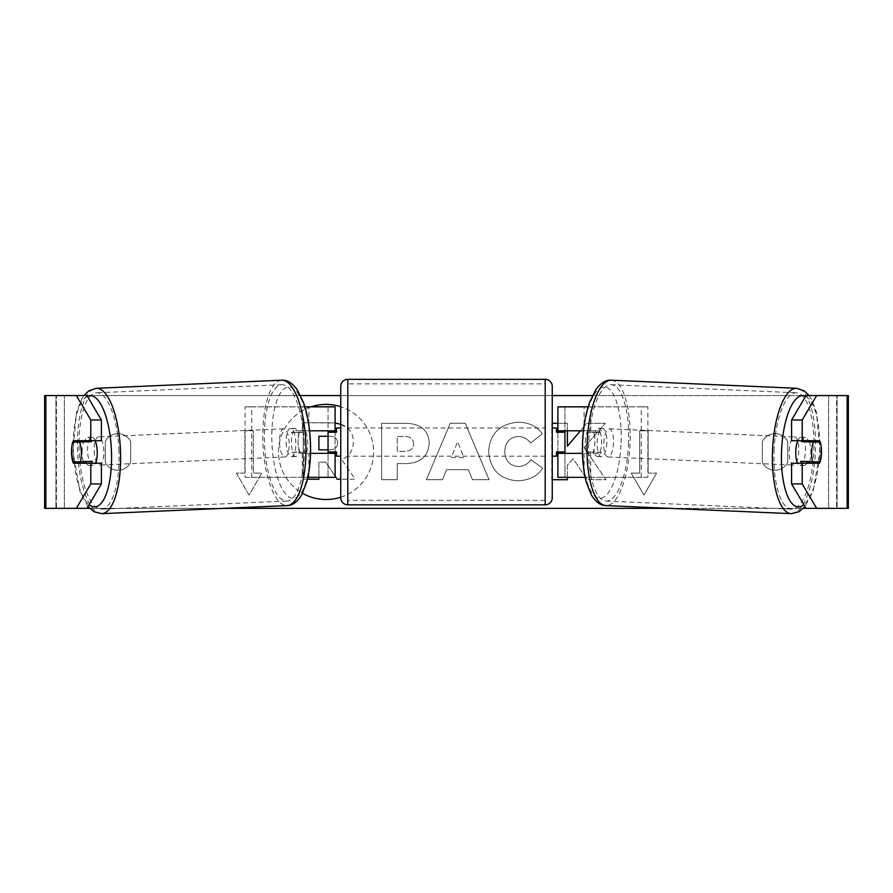 <?xml version="1.0" encoding="UTF-8"?>
<svg xmlns="http://www.w3.org/2000/svg" width="893" height="893" viewBox="0 0 893 893"><rect width="100%" height="100%" fill="white"/><g stroke="black" fill="none" stroke-linecap="round" stroke-linejoin="round"><path stroke-width="0.67" stroke-dasharray="4.46 3.35" d="M647.871 477.342L584.089 477.342L647.871 477.342L647.871 406.84L564.945 406.84L564.945 430.806L592.997 430.806A14.098 4.822 -90 0 1 594.917 442.091A14.098 4.822 -90 0 1 592.997 453.365L557.891 453.365M592.997 430.806L599.616 430.806A14.098 4.822 -90 0 1 601.547 442.091A14.098 4.822 -90 0 1 599.616 453.365L582.47 453.365M583.408 430.806L599.616 430.806M590.708 430.806L590.708 406.84L588.119 406.84M590.708 453.365L590.708 477.342L585.127 477.342M584.089 453.365L584.089 477.342L557.891 477.342L564.945 477.342L564.945 406.84L557.891 406.84L564.945 406.84M564.945 451.958L564.945 432.223L564.945 451.958L556.484 451.958L556.484 456.189M564.945 477.342L564.945 453.365M557.891 477.342L557.891 406.84M557.891 451.958L557.891 432.223M641.252 477.342L641.252 406.84L647.871 406.84M641.252 406.84L584.089 406.84L584.089 430.806M564.945 430.806L557.891 430.806M592.997 453.365L599.616 453.365M797.817 440.684A14.098 4.822 -87.5 0 1 801.211 437.168A14.098 4.822 -87.5 0 1 805.419 451.255A14.098 4.822 -87.5 0 1 799.983 465.342A14.098 4.822 -87.5 0 1 797.594 463.244M801.858 440.684A14.098 4.822 -87.5 0 1 805.173 437.347A14.098 4.822 -87.5 0 1 808.098 440.684M821.192 447.036A14.098 4.822 -90 0 0 820.109 442.091L809.348 441.611M807.518 461.592A14.098 4.822 -87.5 0 0 807.629 461.29L819.54 461.815M806.736 463.244A14.098 4.822 -87.5 0 1 803.946 465.521A14.098 4.822 -87.5 0 1 801.479 463.244M606.838 442.604A14.098 4.822 -87.5 0 1 601.402 456.691A14.098 4.822 -87.5 0 1 597.194 442.604A14.098 4.822 -87.5 0 1 602.63 428.517A14.098 4.822 -87.5 0 1 606.838 442.604M585.272 442.091A14.098 4.822 -87.5 0 1 587.036 432.223L594.972 432.569A14.098 4.822 -87.5 0 1 598.656 428.35A14.098 4.822 -87.5 0 1 601.871 432.569L593.923 432.223A14.098 4.822 -87.5 0 1 594.917 442.091A14.098 4.822 -87.5 0 1 593.164 451.947L601.112 452.293A14.098 4.822 -87.5 0 1 597.428 456.524A14.098 4.822 -87.5 0 1 594.213 452.293L586.277 451.947A14.098 4.822 -87.5 0 1 585.272 442.091M593.923 432.223L587.036 432.223M586.277 451.947L593.164 451.947M807.629 461.29L800.742 461.29M594.972 432.569L601.871 432.569M601.112 452.293L594.213 452.293M603.813 442.895A14.098 4.822 -87.5 0 1 609.249 428.807A14.098 4.822 -87.5 0 1 613.458 442.895A14.098 4.822 -87.5 0 1 608.021 456.982A14.098 4.822 -87.5 0 1 603.813 442.895M789.155 450.965A14.098 4.822 -87.5 0 1 794.591 436.889A14.098 4.822 -87.5 0 1 798.8 450.965A14.098 4.822 -87.5 0 1 793.364 465.052A14.098 4.822 -87.5 0 1 789.155 450.965M774.052 450.965A58.235 19.903 -87.5 0 1 796.511 392.797A58.235 19.903 -87.5 0 1 813.891 450.965A58.235 19.903 -87.5 0 1 791.444 509.144A58.235 19.903 -87.5 0 1 774.052 450.965M628.549 442.895A58.235 19.903 -87.5 0 1 606.101 501.073A58.235 19.903 -87.5 0 1 588.721 442.895A58.235 19.903 -87.5 0 1 611.169 384.716A58.235 19.903 -87.5 0 1 628.549 442.895M326.079 404.406A47.552 47.552 0 0 0 278.527 451.958A47.552 47.552 0 0 0 326.079 499.511A47.552 47.552 0 0 0 373.631 451.958A47.552 47.552 0 0 0 326.079 404.406M311.054 406.84A47.552 47.552 0 0 0 302.56 493.293M45.844 508.363L64.385 508.363L44.65 508.363L55.935 508.363L44.65 508.363L44.65 395.554L300.55 395.554M340.746 395.554L552.254 395.554M592.45 395.554L848.35 395.554L837.065 395.554L848.35 395.554L848.35 508.363L828.615 508.363L847.156 508.363M816.671 508.363L76.329 508.363M89.646 508.363L223.35 508.363M669.65 508.363L803.354 508.363M567.39 477.342L567.39 465.119L573.116 458.756L587.293 479.708L606.068 479.708L583.989 447.56L605.342 423.304L586.813 423.304L580.439 430.806M552.254 423.304L552.254 479.708M567.39 430.806L567.39 423.304L557.891 423.304M468.356 469.696L446.5 469.696L442.526 479.708L426.396 479.708L450.262 423.249L465.231 423.249L489.096 479.708L472.442 479.708L468.356 469.696L446.5 469.696L442.526 479.708L426.396 479.708L450.262 423.249L465.231 423.249L489.096 479.708L472.442 479.708L468.356 469.696M340.746 497.2A47.552 47.552 0 0 0 340.746 406.728M130.657 462.34A14.098 14.098 0 0 1 105.285 462.34L105.285 441.589A14.098 14.098 0 0 1 130.657 441.589L130.657 462.34A14.098 14.098 0 0 1 105.285 462.34L105.285 441.589A14.098 14.098 0 0 1 130.657 441.589L130.657 462.34M787.715 462.34L787.715 441.589A14.098 14.098 0 0 0 762.343 441.589L762.343 462.34A14.098 14.098 0 0 0 787.715 462.34L787.715 441.589A14.098 14.098 0 0 0 762.343 441.589L762.343 462.34A14.098 14.098 0 0 0 787.715 462.34M656.589 473.111L643.898 495.09L631.206 473.111L639.667 473.111L639.667 430.806L648.128 430.806L639.667 430.806L639.667 473.111L631.206 473.111L643.898 495.09L656.589 473.111L648.128 473.111L648.128 430.806L648.128 473.111L656.589 473.111M244.872 473.111L236.411 473.111L249.102 495.09L261.794 473.111L253.333 473.111L253.333 430.806L244.872 430.806L253.333 430.806L253.333 473.111L261.794 473.111L249.102 495.09L236.411 473.111L244.872 473.111L244.872 430.806L244.872 473.111M429.243 443.129L429.243 443.285C428.16 456.703 420.078 463.467 404.987 463.59L397.251 463.59L397.251 479.708L381.624 479.708L381.624 423.304L405.79 423.304C420.737 423.673 428.551 430.281 429.243 443.129L429.243 443.285C428.16 456.703 420.078 463.467 404.987 463.59L397.251 463.59L397.251 479.708L381.624 479.708L381.624 423.304L405.79 423.304C420.737 423.673 428.551 430.281 429.243 443.129M542.676 468.099C537.932 476.014 529.605 480.255 517.694 480.836C499.946 479.53 490.246 469.807 488.605 451.668L488.605 451.512C489.978 433.507 499.89 423.74 518.342 422.177C529.582 422.635 537.553 426.553 542.274 433.942L530.509 443.051C527.484 438.831 523.376 436.621 518.174 436.443C509.747 437.302 505.259 442.269 504.724 451.345L504.724 451.512C505.259 460.755 509.747 465.778 518.174 466.57C523.666 466.347 527.908 464.059 530.911 459.728L542.676 468.099C537.932 476.014 529.605 480.255 517.694 480.836C499.946 479.53 490.246 469.807 488.605 451.668L488.605 451.512C489.978 433.507 499.89 423.74 518.342 422.177C529.582 422.635 537.553 426.553 542.274 433.942L530.509 443.051C527.484 438.831 523.376 436.621 518.174 436.443C509.747 437.302 505.259 442.269 504.724 451.345L504.724 451.512C505.259 460.755 509.747 465.778 518.174 466.57C523.666 466.347 527.908 464.059 530.911 459.728L542.676 468.099M86.934 395.554L806.066 395.554M86.934 508.363L56.438 508.363L56.438 395.554L45.844 395.554M847.156 395.554L836.562 395.554L836.562 508.363L806.066 508.363M809.56 461.681A14.098 4.822 90 0 0 809.449 441.912M819.562 440.684L791.6 440.684M791.6 463.244L819.562 463.244M837.065 508.363L837.065 395.554L837.065 508.363M55.935 508.363L55.935 395.554L55.935 508.363M73.438 440.684L101.4 440.684M82.111 451.914A14.098 4.822 90 0 1 83.551 441.912M83.44 461.681A14.098 4.822 90 0 1 82.111 451.958M101.4 463.244L73.438 463.244M83.652 441.611L72.891 442.08A14.098 4.822 -90 0 0 71.808 447.036M340.746 424.253L348.359 428.852C351.686 432.067 353.349 436.454 353.36 442.013L353.36 442.169C353.003 450.786 349.13 456.569 341.74 459.527L355.224 479.228L337.141 479.228L325.755 462.116L318.89 462.116L318.89 479.228L303.229 479.228L303.229 422.713L329.952 422.713C338.514 422.824 344.642 424.867 348.359 428.852C351.686 432.067 353.349 436.454 353.36 442.013L353.36 442.169C353.003 450.786 349.13 456.569 341.74 459.527L355.224 479.228L340.746 479.228M307.449 479.228L303.229 479.228L303.229 422.713L335.109 423.014M335.109 476.181L325.755 462.116L318.89 462.116L318.89 477.342M451.3 457.607L463.869 457.607L457.618 441.678L451.3 457.607L463.869 457.607L457.618 441.678L451.3 457.607M413.604 443.854C413.426 438.965 410.412 436.487 404.585 436.443L397.251 436.443L397.251 451.345L404.663 451.345C410.423 451.121 413.403 448.677 413.604 444.011L413.604 443.854C413.426 438.965 410.412 436.487 404.585 436.443L397.251 436.443L397.251 451.345L404.663 451.345C410.423 451.121 413.403 448.677 413.604 444.011L413.604 443.854M583.989 447.56L605.342 423.304L586.813 423.304L567.39 446.187L567.39 423.304L551.762 423.304L551.762 479.708L567.39 479.708L567.39 465.119L573.116 458.756L587.293 479.708L606.068 479.708L583.989 447.56M328.055 449.838L329.227 449.838C334.685 449.67 337.487 447.438 337.621 443.14L337.621 442.973C337.42 438.519 334.596 436.286 329.149 436.275L328.055 436.275M337.621 443.14L337.621 442.973C337.42 438.519 334.596 436.286 329.149 436.275L318.89 436.275L318.89 449.838L329.227 449.838C334.685 449.67 337.487 447.438 337.621 443.14M245.128 477.342L308.911 477.342L245.128 477.342L245.128 406.84L328.055 406.84L328.055 430.806L300.003 430.806A14.098 4.822 -90 0 0 298.083 442.091A14.098 4.822 -90 0 0 300.003 453.365L310.53 453.365M309.592 430.806L293.384 430.806A14.098 4.822 -90 0 0 291.453 442.091A14.098 4.822 -90 0 0 293.384 453.365M302.292 430.806L302.292 406.84L304.881 406.84M300.003 453.365L308.911 453.365L308.911 477.342L328.055 477.342L328.055 406.84L335.109 406.84L328.055 406.84M335.109 406.84L335.109 477.342L328.055 477.342L328.055 453.365L335.109 453.365M302.292 453.365L302.292 477.342L307.873 477.342M328.055 451.958L328.055 432.223L328.055 451.958L336.516 451.958L336.516 456.189M335.109 477.342L328.055 477.342M335.109 451.958L335.109 432.223M251.748 477.342L251.748 406.84L245.128 406.84M251.748 406.84L308.911 406.84L308.911 430.806M308.911 453.365L328.055 453.365M328.055 430.806L335.109 430.806M300.003 430.806L293.384 430.806M552.254 497.781L552.254 386.39M552.254 456.189L552.254 427.993L552.254 456.189M556.484 427.993L556.484 432.223L564.945 432.223M340.746 386.39L340.746 497.781M340.746 456.189L340.746 427.993L340.746 456.189M328.055 432.223L336.516 432.223L336.516 427.993M545.199 427.993L545.199 456.189L545.199 427.993L347.801 427.993L347.801 456.189L347.801 427.993M545.199 456.189L347.801 456.189M347.801 383.856L347.801 500.326L347.801 383.856L545.199 383.856L545.199 500.326L347.801 500.326M545.199 500.326L545.199 383.856M95.183 440.684A14.098 4.822 -92.5 0 0 91.789 437.168A14.098 4.822 -92.5 0 0 87.581 451.255A14.098 4.822 -92.5 0 0 93.017 465.342A14.098 4.822 -92.5 0 0 95.406 463.244M73.46 461.815L85.371 461.29A14.098 4.822 -92.5 0 0 85.482 461.592M86.264 463.244A14.098 4.822 -92.5 0 0 89.054 465.521A14.098 4.822 -92.5 0 0 91.521 463.244M91.142 440.684A14.098 4.822 -92.5 0 0 87.827 437.347A14.098 4.822 -92.5 0 0 84.902 440.684M286.162 442.604A14.098 4.822 -92.5 0 0 291.598 456.691A14.098 4.822 -92.5 0 0 295.806 442.604A14.098 4.822 -92.5 0 0 290.37 428.517A14.098 4.822 -92.5 0 0 286.162 442.604M306.723 451.947A14.098 4.822 -92.5 0 0 307.728 442.091A14.098 4.822 -92.5 0 0 305.964 432.223L298.028 432.569A14.098 4.822 -92.5 0 0 294.344 428.35A14.098 4.822 -92.5 0 0 291.129 432.569L299.077 432.223A14.098 4.822 -92.5 0 0 298.083 442.091A14.098 4.822 -92.5 0 0 299.836 451.947L291.888 452.293A14.098 4.822 -92.5 0 0 295.572 456.524A14.098 4.822 -92.5 0 0 298.787 452.293L306.723 451.947L299.836 451.947M299.077 432.223L305.964 432.223M85.371 461.29L92.258 461.29M298.028 432.569L291.129 432.569M291.888 452.293L298.787 452.293M279.542 442.895A14.098 4.822 -92.5 0 0 284.979 456.982A14.098 4.822 -92.5 0 0 289.187 442.895A14.098 4.822 -92.5 0 0 283.751 428.807A14.098 4.822 -92.5 0 0 279.542 442.895M94.2 450.965A14.098 4.822 -92.5 0 0 99.636 465.052A14.098 4.822 -92.5 0 0 103.845 450.965A14.098 4.822 -92.5 0 0 98.409 436.889A14.098 4.822 -92.5 0 0 94.2 450.965M118.948 450.965A58.235 19.903 -92.5 0 0 96.489 392.797A58.235 19.903 -92.5 0 0 79.109 450.965A58.235 19.903 -92.5 0 0 101.556 509.144A58.235 19.903 -92.5 0 0 118.948 450.965M304.279 442.895A58.235 19.903 -92.5 0 0 281.831 384.716A58.235 19.903 -92.5 0 0 264.451 442.895A58.235 19.903 -92.5 0 0 286.899 501.073A58.235 19.903 -92.5 0 0 304.279 442.895M791.243 513.654A62.744 21.443 92.5 0 0 815.432 450.965A62.744 21.443 92.5 0 0 796.701 388.288M805.642 396.28A55.69 19.032 -87.5 0 1 819.64 451.255A55.69 19.032 -87.5 0 1 803.879 504.668M611.359 380.206A62.744 21.443 -87.5 0 1 630.09 442.895A62.744 21.443 -87.5 0 1 605.9 505.583M621.059 442.604A55.69 19.032 92.5 0 0 604.159 386.959A55.69 19.032 92.5 0 0 582.962 442.604A55.69 19.032 92.5 0 0 599.873 498.261A55.69 19.032 92.5 0 0 621.059 442.604M64.385 508.363L64.385 395.554L64.385 508.363M828.615 508.363L828.615 395.554L828.615 508.363M545.199 379.346L545.199 504.835M347.801 504.835L347.801 379.346M101.757 513.654A62.744 21.443 87.5 0 1 77.568 450.965A62.744 21.443 87.5 0 1 96.299 388.288M87.358 396.28A55.69 19.032 -92.5 0 0 73.36 451.255A55.69 19.032 -92.5 0 0 89.121 504.668M281.641 380.206A62.744 21.443 -92.5 0 0 262.91 442.895A62.744 21.443 -92.5 0 0 287.099 505.583M310.038 442.604A55.69 19.032 87.5 0 1 293.127 498.261A55.69 19.032 87.5 0 1 271.941 442.604A55.69 19.032 87.5 0 1 288.841 386.959A55.69 19.032 87.5 0 1 310.038 442.604M809.058 395.554L811.424 399.193L816.414 412.075L820.064 451.244L812.954 491.663L804.995 506.543M801.211 437.168L805.173 437.347M799.983 465.342L803.946 465.521M602.63 428.517L598.656 428.35M597.428 456.524L601.402 456.691M609.249 428.807L794.591 436.889M608.021 456.982L793.364 465.052M606.101 501.073L791.444 509.144M611.169 384.716L796.511 392.797M88.005 506.543L80.046 491.663L72.936 451.244L76.586 412.075L81.576 399.193L83.942 395.554M93.017 465.342L89.054 465.521M91.789 437.168L87.827 437.347M291.598 456.691L295.572 456.524M294.344 428.35L290.37 428.517M284.979 456.982L99.636 465.052M283.751 428.807L98.409 436.889M281.831 384.716L96.489 392.797M286.899 501.073L101.556 509.144"/><path stroke-width="1.34" d="M588.119 406.84L557.891 406.84L557.891 430.806L583.408 430.806M585.127 477.342L557.891 477.342L557.891 451.958M564.945 453.365L564.945 451.958L556.484 451.958L556.484 456.189L552.254 456.189M564.945 451.958L564.945 430.806M557.891 432.223L557.891 430.806M582.47 453.365L557.891 453.365M797.594 463.244A14.098 4.822 -87.5 0 1 795.775 451.255A14.098 4.822 -87.5 0 1 797.817 440.684M820.299 442.091A14.098 4.822 -87.5 0 1 821.303 451.947A14.098 4.822 -87.5 0 1 819.54 461.815L812.652 461.815A14.098 4.822 -87.5 0 1 811.659 451.947A14.098 4.822 -87.5 0 1 813.411 442.091L820.109 442.08A14.098 4.822 -90 0 0 819.562 440.684L802.204 440.684L802.204 419.978L791.6 419.978L806.066 395.554L816.671 395.554L802.204 419.978M801.858 440.684A14.098 4.822 -87.5 0 0 801.501 441.566L813.411 442.091M808.098 440.684A14.098 4.822 -87.5 0 1 808.388 441.566L809.348 441.611M807.518 461.592A14.098 4.822 -87.5 0 1 806.736 463.244M801.479 463.244A14.098 4.822 -87.5 0 1 800.742 461.29L812.652 461.815M801.501 441.566L808.388 441.566M340.746 406.728A47.552 47.552 0 0 0 311.054 406.84M302.56 493.293A47.552 47.552 0 0 0 340.746 497.2M300.55 395.554L340.746 395.554M552.254 395.554L592.45 395.554M76.329 395.554L86.934 395.554L101.4 419.978L90.796 419.978L76.329 395.554L44.65 395.554L44.65 508.363L76.329 508.363L90.796 483.939L101.4 483.939L86.934 508.363L76.329 508.363L89.646 508.363M223.35 508.363L669.65 508.363M803.354 508.363L816.671 508.363L806.066 508.363L791.6 483.939L791.6 463.244L802.204 463.244L802.204 483.939L816.671 508.363L847.156 508.363L847.156 395.554L816.671 395.554M552.254 479.708L567.39 479.708L567.39 477.342M557.891 423.304L552.254 423.304M580.439 430.806L567.39 446.187L567.39 430.806M847.156 395.554L848.35 395.554L848.35 508.363L847.156 508.363M821.192 447.036A14.098 4.822 -90 0 1 819.562 463.244L802.204 463.244M802.204 440.684L791.6 440.684L791.6 419.978M791.6 483.939L802.204 483.939M808.958 463.244A14.098 4.822 90 0 0 809.56 461.681M809.449 441.912A14.098 4.822 90 0 0 808.958 440.684M83.551 441.912A14.098 4.822 90 0 1 84.042 440.684M84.042 463.244A14.098 4.822 90 0 1 83.44 461.681M101.4 483.939L101.4 463.244L90.796 463.244L90.796 483.939M90.796 419.978L90.796 440.684L101.4 440.684L101.4 419.978M71.808 447.036A14.098 4.822 -90 0 0 71.507 451.958A14.098 4.822 -90 0 0 73.438 463.244L90.796 463.244M90.796 440.684L73.438 440.684A14.098 4.822 -90 0 0 72.891 442.091L72.701 442.091A14.098 4.822 -92.5 0 0 71.697 451.947A14.098 4.822 -92.5 0 0 73.46 461.815L80.348 461.815A14.098 4.822 -92.5 0 0 81.341 451.947A14.098 4.822 -92.5 0 0 79.589 442.091L72.701 442.091M335.109 423.014L340.746 424.253M318.89 477.342L318.89 479.228L307.449 479.228M340.746 479.228L337.141 479.228L335.109 476.181M328.055 436.275L318.89 436.275L318.89 449.838L328.055 449.838M335.109 432.223L335.109 430.806L309.592 430.806M335.109 430.806L335.109 406.84L304.881 406.84M307.873 477.342L335.109 477.342L335.109 451.958M328.055 453.365L328.055 430.806M310.53 453.365L335.109 453.365M347.801 379.346A7.055 7.055 0 0 0 340.746 386.39L340.746 497.781A7.055 7.055 0 0 0 347.801 504.835L545.199 504.835A7.055 7.055 0 0 0 552.254 497.781L552.254 386.39A7.055 7.055 0 0 0 545.199 379.346L347.801 379.346L347.801 504.835M564.945 432.223L556.484 432.223L556.484 427.993L552.254 427.993M340.746 427.993L336.516 427.993L336.516 432.223L328.055 432.223M328.055 451.958L336.516 451.958L336.516 456.189L340.746 456.189M95.406 463.244A14.098 4.822 -92.5 0 0 97.225 451.255A14.098 4.822 -92.5 0 0 95.183 440.684M80.348 461.815L92.258 461.29A14.098 4.822 -92.5 0 1 91.521 463.244M85.482 461.592A14.098 4.822 -92.5 0 0 86.264 463.244M83.652 441.611L84.612 441.566A14.098 4.822 -92.5 0 1 84.902 440.684M79.589 442.091L91.499 441.566A14.098 4.822 -92.5 0 0 91.142 440.684M91.499 441.566L84.612 441.566M791.243 513.654L605.9 505.583A62.744 21.443 -87.5 0 1 587.17 442.895A62.744 21.443 -87.5 0 1 611.359 380.206L796.701 388.288A62.744 21.443 92.5 0 0 772.512 450.965A62.744 21.443 92.5 0 0 791.243 513.654L799.001 511.722L804.995 506.543M803.879 504.668A55.69 19.032 -87.5 0 1 781.542 451.255A55.69 19.032 -87.5 0 1 805.642 396.28M45.844 508.363L45.844 395.554M545.199 504.835L545.199 379.346M101.757 513.654L287.099 505.583A62.744 21.443 -92.5 0 0 305.83 442.895A62.744 21.443 -92.5 0 0 281.641 380.206L96.299 388.288A62.744 21.443 87.5 0 1 120.488 450.965A62.744 21.443 87.5 0 1 101.757 513.654L93.999 511.722L88.005 506.543M89.121 504.668A55.69 19.032 -92.5 0 0 111.458 451.255A55.69 19.032 -92.5 0 0 87.358 396.28M796.701 388.288L804.258 390.888L809.058 395.554M611.359 380.206C605.912 379.793 600.71 382.985 595.743 389.806L589.659 402.196C585.551 413.805 583.185 427.278 582.537 442.627C582.013 457.328 583.229 470.377 586.188 481.785L591.177 494.666C595.531 501.888 600.442 505.527 605.9 505.583M287.099 505.583C292.558 505.527 297.469 501.888 301.823 494.666L306.812 481.785C309.771 470.377 310.987 457.328 310.463 442.627C309.815 427.278 307.449 413.805 303.341 402.196L297.257 389.806C292.29 382.985 287.088 379.793 281.641 380.206M96.299 388.288L88.742 390.888L83.942 395.554"/></g></svg>
